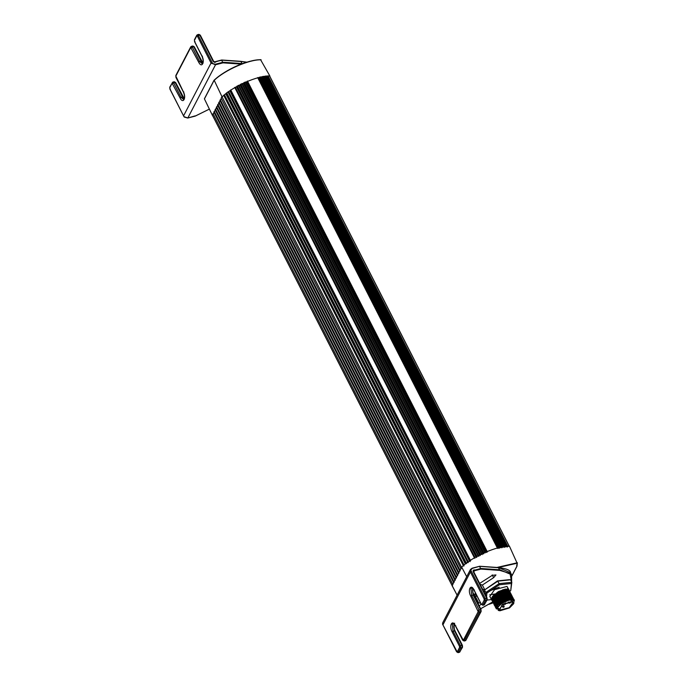 <?xml version="1.0" encoding="UTF-8"?>
<svg xmlns="http://www.w3.org/2000/svg" width="687" height="687" viewBox="0 0 687 687"><rect width="100%" height="100%" fill="white"/><g stroke="black" fill="none" stroke-linecap="round" stroke-linejoin="round"><path stroke-width="1.03" d="M212.36 114.978L452.235 585.762L452.905 584.465L213.03 113.681L212.36 114.978M213.88 112.05L453.763 582.825L454.116 582.147L214.241 111.363L213.88 112.05M215.091 109.722L454.966 580.506L455.326 579.819L215.452 109.035L215.091 109.722M216.302 107.395L456.177 578.179L456.537 577.492L216.663 106.708L216.302 107.395M217.513 105.077L457.387 575.852L457.748 575.174L217.873 104.39L217.513 105.077M218.724 102.749L458.598 573.533L458.959 572.846L219.076 102.062L218.724 102.749M219.934 100.422L459.809 571.206L460.161 570.519L220.287 99.735L219.934 100.422M221.815 96.798L221.145 98.104L461.02 568.879L461.69 567.582L221.961 96.669M516.581 565.032L517.01 565.916L517.337 563.065M461.561 567.333L461.673 567.127C472.33 556.599 497.474 545.581 509.445 546.191L517.139 563.237L497.62 567.651M496.933 567.445L517.388 562.765L516.822 566.328L511.97 575.654M489.745 594.813L494.52 594.006M457.087 595.174L452.106 585.513M452.776 584.216L453.635 582.576M453.987 581.898L454.846 580.257M455.198 579.57L456.048 577.93M456.408 577.243L457.259 575.603M457.619 574.925L458.469 573.284M458.83 572.597L459.68 570.957M460.041 570.27L460.891 568.63M461.673 567.127L466.705 576.676M452.046 585.633L457.113 595.122M269.742 76.145L269.862 75.982C257.891 75.364 232.747 86.382 222.081 96.919L214.164 80.216C224.589 69.997 248.797 59.322 260.605 59.752L261.12 59.821C249.235 59.305 224.572 70.143 214.026 80.516L204.623 98.542M260.605 59.752L269.862 75.982M221.3 98.421L220.45 100.053M220.098 100.74L219.239 102.38M218.887 103.067L218.028 104.707M217.676 105.394L216.826 107.026M216.465 107.713L215.615 109.353M215.254 110.04L214.404 111.68M214.043 112.367L213.193 113.999M212.515 115.304L213.288 116.919M212.455 115.416L204.443 98.928L212.669 115.914M499.938 610.786L509.574 607.858L513.481 603.882L512.863 601.537L502.532 604.216L499.243 610.537L499.938 610.786L498.247 610.408L497.689 605.367L501.124 602.473L506.396 599.811L510.484 598.746L513.61 599.133L514.323 600.034L514.211 601.34M505.623 600.129L501.407 602.825L497.62 607.514L501.828 603.349L508.389 600.404L510.278 600L513.979 602.731M501.063 602.362L497.689 605.367L502.91 601.065L510.132 598.549L505.967 599.708L501.063 602.362M513.558 598.952L512.639 597.441L509.428 597.166L504.928 598.471L499.947 601.28L496.941 604.036L495.533 606.776L496.28 608.708L499.26 609.429M514.116 601.056L514.211 599.837L513.447 598.884L510.132 598.549M496.34 608.897L495.628 607.274L496.503 605.015L502.249 600.086L510.055 597.338L512.7 597.647L513.67 599.038M512.854 597.57L511.892 596.041L509.325 595.723L501.519 598.429L495.782 603.255L494.812 605.659L495.516 607.282M513.189 600.198L513.55 599.098M495.525 607.42L494.923 605.822L496.023 603.315L502.214 598.334L509.265 595.964L511.97 596.256L512.974 597.656M512.15 596.196L511.18 594.659L508.595 594.349L501.003 596.943L497.448 599.373L494.846 602.224L494.108 604.311L494.812 605.9M511.755 599.923L512.511 598.755M495.585 606.518L494.288 605.161L494.674 602.963L496.787 600.292L500.334 597.63L504.49 595.595L508.311 594.616L511.265 594.873L512.27 596.273M511.454 594.813L510.561 593.328L507.985 592.967L504.06 593.851L500.024 595.723L494.193 600.773L493.403 603.014L494.108 604.517M495.087 605.032L496.1 605.247M511.111 598.463L511.746 597.501M494.116 604.663L493.524 602.997L494.511 600.704L500.54 595.715L507.83 593.207L510.578 593.499L511.566 594.899M510.75 593.431L509.831 591.928L507.135 591.593L499.904 594.015L496.358 596.359L493.661 599.133L492.699 601.52L493.403 603.143M493.515 603.229L494.219 603.598M494.382 603.65L495.396 603.864M510.407 597.08L511.102 596.007M511.197 595.809L511.437 594.968M494.176 603.761L492.88 602.387L493.189 600.378L495.464 597.458L498.65 595.045L506.671 591.885L509.634 592.022L510.862 593.516M493.257 597.647L492.794 597.656M492.012 600.515L489.797 596.428L494.588 589.644L506.989 586.432L509.462 590.76M507.77 589.145L507.204 590.185M507.126 590.305L506.783 590.751M491.609 599.991L491.506 598.377L492.708 596.144L498.41 591.593L505.237 589.128L507.856 589.163L509.299 590.116M509.239 594.006L509.702 593.242M509.788 593.053L510.037 592.203M510.046 592.057L509.17 590.571L506.362 590.219L498.65 592.941L492.991 597.707L492.004 600.017L492.699 601.76M494.588 602.679L492.467 601.623L492.321 599.39L494.193 596.634L497.431 593.997L501.802 591.687L506.19 590.476L509.187 590.751L510.158 592.142M506.534 590.442L507.126 591.593M507.238 591.816L507.83 592.975M507.942 593.199L508.526 594.358M508.646 594.581L509.23 595.732M509.35 595.964L509.934 597.115M510.046 597.338L510.639 598.489M510.75 598.712L511.368 599.923M506.62 590.434L507.212 591.593M506.757 590.872L506.671 591.644M509.222 607.677L512.811 602.593L512.184 601.992L502.884 604.397L499.286 609.489L499.921 610.09L509.222 607.677M493.163 597.475L493.498 595.243M502.867 589.678L505.52 589.669L505.83 590.288M510.759 599.949L510.166 598.781M510.046 598.557L509.462 597.407M509.35 597.183L508.758 596.024M508.646 595.801L508.054 594.65M507.942 594.427L507.349 593.267M507.238 593.044L506.654 591.885M506.534 591.662L505.95 590.511M493.67 601.262L492.811 601.838L493.515 602.216M493.687 602.276L494.692 602.482M509.711 595.706L510.347 594.736M508.389 600.404L510.243 600.009M511.987 598.695L513.292 600.24M513.283 600.326L512.863 601.537M498.796 608.519L496.383 607.471L496.315 605.316M497.543 603.366L502.978 599.27L509.428 597.175M511.274 597.321L512.442 598.154L511.97 597.415M512.588 598.772L512.27 599.966M495.19 604.758L495.559 605.882L495.602 603.942M496.838 601.984L502.386 597.827L508.724 595.792M510.578 595.938L511.746 596.771M511.892 597.398L511.626 598.463M494.485 603.375L494.855 604.508L494.906 602.551M496.143 600.601L501.579 596.505L508.019 594.41M509.883 594.564L511.042 595.397L510.561 594.65M494.159 603.126L494.202 601.177M495.439 599.227L500.677 595.225L507.315 593.036M509.17 593.182L510.338 594.015L509.857 593.267M510.484 594.641L510.218 595.698M493.455 601.752L493.498 599.803M494.734 597.845L500.445 593.602L506.62 591.653M508.474 591.799L509.634 592.632M509.78 593.259L509.514 594.324M492.373 599.244L492.751 600.369L492.802 598.411M494.03 596.462L499.483 592.357L505.915 590.27M507.779 590.425L508.93 591.258M509.076 591.876L508.809 592.941M508.337 593.748L508.646 592.872L508.157 593.396M508.028 590.236L504.035 590.202L498.796 592.271L494.382 595.543L492.442 598.617M492.57 600.009L492.931 600.49M509.153 594.324L509.574 593.224M508.741 591.619L504.799 591.567L499.552 593.628L495.224 596.788L493.146 599.991M509.857 595.698L510.278 594.607M510.295 594.392L510.158 593.654M509.436 592.993L505.563 592.933L500.256 595.002L495.791 598.3L493.841 601.383M493.781 602.001L493.97 602.765M510.999 595.775L510.853 595.036M510.14 594.367L506.525 594.255L501.596 596.041L496.744 599.433L494.554 602.757M494.674 604.156L495.035 604.629M511.257 598.454L511.678 597.364M510.836 595.749L507.049 595.672L502.025 597.561L497.182 601.073L495.25 604.148M495.379 605.53L495.739 606.003M511.909 599.931L512.382 598.738M512.408 598.532L512.262 597.793M511.54 597.132L507.641 597.08L502.583 599.03L498.238 602.113L495.954 605.522M495.894 606.14L496.461 607.402M513.077 600.155L512.665 598.789M512.244 598.506L508.586 598.403L503.356 600.361L498.616 603.796L496.649 606.939M513.584 600.412L510.415 599.605L505.598 600.996L500.737 603.916L497.62 607.514M510.561 579.828L497.895 581.142L484.524 589.978L497.5 580.901L509.428 579.656L510.561 579.828L511.832 582.31L510.742 590.588L511.394 583.521L499.466 584.757L486.885 593.079L486.533 596.909M497.5 580.901L499.157 583.632L511.832 582.31L511.394 583.521M485.031 590.975L485.786 592.46L499.157 583.632L499.466 584.757M485.554 594.994L485.786 592.46L486.885 593.079M487.074 600.06L491.411 599.605M509.84 591.181L510.742 590.588M490.922 590.408L499.243 587.179M211.639 63.462L212.661 63.608L198.32 35.466L197.358 36.102L211.064 63.006L215.512 64.784L215.452 64.217L212.661 63.608M195.099 115.897L187.826 117.975L183.944 116.635L169.887 89.044L169.775 87.137L172.78 82.114L172.119 83.247L180.08 97.975C183.163 104.372 186.598 97.769 183.335 91.715L175.838 76.094L190.728 47.489L198.689 62.208C201.772 68.606 205.207 62.01 201.944 55.956L194.567 41.469L194.447 40.335L196.774 35.861L197.358 36.102M183.961 116.653L169.912 88.855L169.792 87.713L172.497 82.363L173.665 82.852L172.703 83.488M198.689 62.208L199.651 61.572L202.321 63.788C203.489 62.019 203.352 59.468 201.926 56.145L194.55 41.667L194.43 39.752L196.757 35.286L197.435 34.728L198.32 35.466L199.78 35.089L213.133 61.298C214.155 62.526 215.134 62.663 216.087 61.701L221.575 60.087L222.974 62.843L241.893 64.157L241.979 63.565L223.009 62.251L215.452 64.217M215.22 61.736L221.953 60.181L240.922 61.495L241.979 63.565L242.58 63.582M240.484 61.392L246.659 62.225M457.173 651.911L442.591 624.243L442.78 622.662L442.531 624.088M442.591 624.26L456.649 651.843L458.057 652.65L460.659 647.927L460.427 645.651L453.042 631.164L452.329 624.346L453.171 623.59L455.318 625.737L462.694 640.224L464.103 641.023L479.268 612.169L479.037 609.893L471.651 595.406L470.938 588.587L471.78 587.823L473.927 589.978L481.304 604.466L482.995 605.015L485.323 600.541L485.082 598.265L470.741 570.124L470.415 572.005L442.969 624.758L442.591 624.243M484.833 603.753L487.177 599.863L487.066 597.956L473.712 571.747L474.064 571.06L473.687 571.936L473.188 571.678L473.687 571.936L475.086 570.021C473.498 569.721 472.862 570.279 473.188 571.678L486.542 597.888L486.782 600.163L484.455 604.637L482.995 605.015L481.329 604.268L473.944 589.789C470.861 583.392 467.426 589.987 470.689 596.041L478.186 611.662L463.304 640.275L455.335 625.548C452.261 619.15 448.817 625.754 452.08 631.808L459.466 646.287L459.577 647.42L457.259 651.894L456.675 651.654M472.407 590.279L473.429 589.128M479.655 583.409L492.321 575.32L495.971 574.942L493.627 577.655L482.351 585.049L484.876 590.013L482.66 589.317M474.262 595.191L474.047 595.904M478.556 602.782L480.642 603.16M481.123 604.096L479.183 605.977M474.571 570.734L480.926 569.085L499.835 570.399L498.436 567.642M480.926 569.085L479.517 566.328L472.046 568.269L470.458 569.471L470.269 571.052M470.741 570.124L472.338 568.389L479.517 566.328L498.874 567.745L510.527 572.666L511.583 574.727L499.921 569.806L480.952 568.501L475.086 570.021M474.477 596.745L475.893 597.45L478.427 602.413L477.001 601.709M480.127 584.354L482.351 585.049M226.676 92.771L466.559 563.555M227.929 91.852L467.804 562.636M228.385 91.826L468.259 562.61M228.814 91.869L468.285 561.854M229.999 91.028L469.479 561.021M230.136 90.89L470.02 561.674M230.574 90.049L470.449 560.832M230.72 89.903L470.604 560.686M234.705 87.395L474.58 558.179M235.109 87.412L474.983 558.196M235.443 87.55L474.932 557.561M236.526 86.923L476.005 556.942M236.714 86.751L476.598 557.526M237.049 86.115L476.924 556.899M237.255 85.935L477.13 556.719M238.32 85.351L478.195 556.135M238.69 85.386L478.564 556.169M238.982 85.566L478.856 556.35M240.012 85.025L479.5 555.044M240.244 84.836L480.119 555.611M240.536 84.278L480.411 555.062M240.768 84.08L480.642 554.864M241.798 83.565L481.673 554.349M242.142 83.616L482.016 554.4M242.382 83.84L482.257 554.624M243.378 83.367L482.867 553.387M243.636 83.161L483.519 553.945M243.894 82.663L483.777 553.447M244.16 82.457L484.043 553.241M245.156 82.011L485.039 552.795M245.474 82.071L485.348 552.855M245.671 82.337L485.159 552.348M246.642 81.925L486.121 551.936M246.925 81.701L486.8 552.485M247.157 81.264L487.031 552.039M247.449 81.032L487.332 551.816M257.668 77.579L497.543 548.363M257.865 77.683L497.74 548.466M258.759 77.889L498.212 547.831M259.154 77.631L499.037 548.415M259.308 77.339L499.191 548.123M259.712 77.081L499.586 547.857M260.579 76.884L500.454 547.668M260.751 76.996L500.634 547.779M261.584 77.287L501.012 547.196M262.005 77.021L501.879 547.805M262.142 76.755L502.017 547.539M262.571 76.489L502.446 547.273M263.413 76.343L503.288 547.127M263.559 76.455L503.434 547.238M264.323 76.841L503.726 546.706M264.77 76.575L504.644 547.359M264.89 76.334L504.765 547.118M265.337 76.068L505.22 546.852M266.152 75.974L506.027 546.758M266.281 76.085L506.156 546.869M266.968 76.566L506.353 546.371M267.441 76.291L507.315 547.075M267.552 76.085L507.427 546.869M268.024 75.81L507.899 546.594M269.459 75.75L509.333 546.534M269.553 75.871L509.428 546.654M223.627 95.218L463.502 566.002M224.117 95.167L463.991 565.951M224.615 95.124L464.06 565.075M225.92 94.059L465.374 564.018M226.023 93.947L465.485 563.933M226.564 92.9L466.439 563.683M489.118 604.225L493.421 602.705M503.03 606.492C505.761 605.29 502.326 608.21 502.729 606.741L503.03 606.492M503.099 604.259L504.129 606.286C504.215 607.274 503.717 607.531 502.626 607.05L502.729 606.741M509.29 602.353C512.021 601.151 508.586 604.071 508.998 602.602L509.29 602.353M510.158 601.683L510.398 602.147C510.484 603.134 509.986 603.392 508.895 602.911L508.998 602.602M503.94 603.753L504.138 604.148L504.541 603.581C505.649 603.126 505.89 603.246 505.246 603.942M197.152 34.985L196.774 35.861L197.152 34.985M194.825 39.451L194.447 40.335M195.065 41.727L194.567 41.469L195.065 41.727M202.442 56.214L201.944 55.956L202.442 56.214M180.08 97.975L181.042 97.339L183.712 99.555C184.88 97.777 184.743 95.235 183.317 91.903L175.941 77.425L175.82 75.518L190.711 46.905L191.381 46.355L192.274 47.094L193.734 46.716L201.111 61.195L199.651 61.572L192.274 47.094L191.312 47.729M191.106 46.604L190.728 47.489L191.106 46.604M176.215 75.218L175.838 76.094M176.456 77.485L175.958 77.227L176.456 77.485M183.833 91.972L183.335 91.715L183.833 91.972M182.51 96.953L181.042 97.339L173.665 82.852L175.125 82.474L182.51 96.953L184.202 98.997M170.17 86.837L169.792 87.713M170.41 89.112L169.912 88.855L170.41 89.112M173.957 81.985L175.125 82.474M192.566 46.227L193.734 46.716M201.111 61.195L202.974 63.324M198.612 34.608L199.78 35.089M213.133 61.298L213.631 61.555L213.133 61.298M211.064 63.006L183.618 115.751M187.826 117.975L215.512 64.784L222.974 62.843M184.236 117.056L187.757 118.035L195.271 116.094L209.372 109.113L195.297 116.034M459.577 647.42L460.659 647.927L462.128 647.549L459.801 652.015L458.341 652.392L457.259 651.894M452.08 631.808L454.511 630.786L461.887 645.273L459.466 646.287M455.833 625.805L455.335 625.548L455.833 625.805M463.218 640.284L462.72 640.026L463.218 640.284M478.186 611.662L479.268 612.169L480.737 611.782L465.846 640.396L464.386 640.773L463.304 640.275M470.689 596.041L473.12 595.028L480.496 609.515L478.075 610.528M474.442 590.047L473.944 589.789L474.442 590.047M481.827 604.526L481.329 604.268L481.827 604.526M487.16 599.287L486.782 600.163L485.323 600.541L484.241 600.043L481.913 604.508M486.542 597.888L487.04 598.145L484.12 598.909L484.241 600.043M470.415 572.005L484.12 598.909M472.476 588.072L473.12 595.028L473.618 595.286L473.12 595.028M480.496 609.515L480.994 609.773L480.496 609.515L480.737 611.782L481.115 610.906M466.224 639.511L465.563 640.645L464.103 641.023M453.867 623.839L454.511 630.786L455.009 631.044L454.511 630.786M461.887 645.273L462.385 645.531L461.887 645.273L462.128 647.549L462.506 646.665M460.178 651.139L459.517 652.272L458.057 652.65M499.835 570.399L510.029 573.473L511.54 581.743M508.011 588.192L506.422 590.167M492.716 601.906L480.599 608.768M493.627 577.655L492.227 574.899M477.568 602.808L478.161 603.985M475.387 592.847L474.356 595.371L475.541 596.256L477.164 596.342M483.133 590.236L484.232 592.4M477.122 596.247L475.37 594.418L475.842 593.731M228.393 91.749L468.268 562.533M235.117 87.335L474.992 558.119M238.698 85.308L478.573 556.092M242.15 83.539L482.025 554.323M245.482 81.993L485.357 552.777M257.874 77.605L497.749 548.389M260.759 76.918L500.643 547.702M263.568 76.377L503.442 547.161M266.29 76.008L506.164 546.792M269.562 75.793L509.436 546.577M212.661 115.691L452.08 585.564M224.134 95.089L464.008 565.873M517.002 566.165L512.004 575.766M488.998 604.302L493.077 602.868M204.451 98.679L214.009 80.31M214.052 80.259C225.989 69.25 247.5 59.778 260.837 59.683M204.434 98.911L204.649 99.392M513.996 602.697L513.481 603.882M507.324 591.816L507.908 592.967M508.028 593.19L508.612 594.349M508.724 594.573L509.316 595.723M509.428 595.955L510.02 597.106M510.132 597.329L510.724 598.489M510.836 598.712L511.454 599.914M497.388 605.754L496.795 604.594M496.684 604.371L496.091 603.212M495.275 601.614L494.692 600.455M494.571 600.232L493.987 599.081M501.708 605.256L502.626 607.05M508.406 601.949L508.895 602.911M505.443 602.988L505.641 603.384C505.434 604.508 504.936 604.766 504.138 604.148M172.78 82.114L174.24 81.736L175.649 82.534L184.288 98.773M191.381 46.355L192.849 45.977L194.258 46.776L202.897 63.015M197.435 34.728L198.895 34.35L200.303 35.157L213.657 61.366L215.005 61.864M240.682 61.315L246.856 62.165M240.69 61.315L221.738 60.009M215.469 61.624L221.678 60.009M482.712 605.264L484.172 604.886M465.563 640.645L481.132 611.482L481.012 609.575L472.948 593.405L472.665 588.227M459.517 652.272L462.523 647.248L462.403 645.333L455.026 630.855C453.6 627.532 453.463 624.981 454.631 623.212M479.629 566.26L472.115 568.201L470.458 569.471L442.78 622.662M480.617 608.802L492.716 601.949M492.837 601.864L493.721 601.271M506.474 590.21L507.41 589.077M511.635 581.923L511.583 574.727M479.681 566.251L498.633 567.565C506.637 568.613 510.604 570.313 510.527 572.666M478.289 604.234L478.427 602.413M484.292 592.52L484.876 590.013M472.579 591.876L474.356 595.371"/></g></svg>
